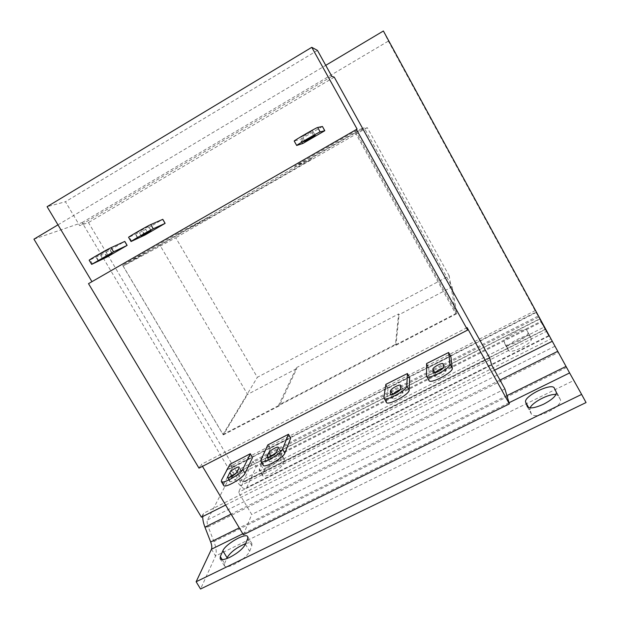 <?xml version="1.0" encoding="UTF-8"?>
<svg xmlns="http://www.w3.org/2000/svg" width="620" height="620" viewBox="0 0 620 620"><rect width="100%" height="100%" fill="white"/><g stroke="black" fill="none" stroke-linecap="round" stroke-linejoin="round"><path stroke-width="0.46" stroke-dasharray="3.1 2.33" d="M222.169 559.612L224.556 563.564L224.448 565.889C225.711 567.362 228.981 566.866 234.251 564.417C242.172 560.209 247.31 555.853 249.666 551.335L251.86 545.608L251.891 543.577C251.069 542.485 249 542.492 245.675 543.601M527.434 406.852L531.557 414.361C533.812 416.702 539.299 415.927 548.018 412.036C556.876 407.34 561.046 403.31 560.527 399.931L558.543 395.785L555.993 394.522M517.778 341.604C524.753 337.838 528.163 334.885 528.007 332.738L526.798 330.204C525.334 326.438 502.27 338.21 504.145 341.736L505.13 344.464C506.672 345.828 510.888 344.867 517.778 341.604M505.075 344.34L508.532 350.649C510.097 352.051 514.329 351.129 521.218 347.882C528.193 344.123 531.588 341.147 531.41 338.954L530.162 336.35C528.643 332.49 505.579 344.224 507.509 347.843L504.145 341.736M267.577 468.038C273.955 464.597 277.985 461.396 279.659 458.451L281.147 453.755C280 450.818 262.547 460.559 260.935 465.023L259.199 469.952C260.144 470.929 262.934 470.293 267.577 468.038M259.269 468.767L262.663 474.502L262.601 475.711C263.562 476.718 266.368 476.106 271.01 473.858C277.388 470.417 281.403 467.209 283.046 464.217L284.487 459.443C283.294 456.436 265.848 466.163 264.291 470.696L260.935 465.023M159.975 245.21L122.628 265.159L178.397 233.058L209.118 216.938L159.975 245.21L247.566 394.413L296.841 368.489L296.391 367.714L278.752 404.961L395.452 344.348L398.621 313.922L399.071 314.72L452.12 286.812L364.134 127.767L311.155 158.247L311.62 159.077L209.583 217.744L209.118 216.938M383.392 31L388.353 41.114L536.13 312.526L226.269 470.526L227.215 469.58C228.656 469.038 230.531 470.053 232.841 472.618L233.112 477.516L240.413 485.731C242.629 488.173 244.404 489.134 245.729 488.63L246.698 487.584L256.2 466.689L252.952 461.187L242.769 482.282L545.298 329.53L544.019 327.151L240.103 480.818L242.769 482.282M33.945 239.165L82.135 222.572L227.889 467.488L535.091 310.674M311.155 158.247L294.81 166.052L355.609 131.053L364.134 127.767M407.131 373.488L409.611 377.44M385.849 384.361L388.074 388.283L409.355 377.433M250.17 453.7L252.425 457.459M230.446 463.783L232.663 467.519L252.387 457.459M288.3 434.217L290.61 438.014M268.204 444.486L270.428 448.26L290.524 438.014M448.283 352.454L450.825 356.469M426.591 363.545L428.815 367.505L450.507 356.446M467.1 327.6L201.291 464.388L202.469 466.356M302.909 143.437L300.56 139.244L322.214 126.65L324.57 130.874M107.407 256.827L105.067 252.89L124.705 241.475L127.046 245.435M145.002 235.019L142.662 231.035L162.68 219.395L165.021 223.409M91.954 281.658L357.104 129.107M311.62 159.077L295.353 167.005L178.932 233.98L209.583 217.744M449.206 275.838L367.28 127.642L355.198 132.541L123.093 266.073L222.999 434.488L455.661 313.673L449.206 275.838L257.339 377.324L175.755 237.739L123.093 266.073M367.28 127.642L175.755 237.739M296.391 367.714L398.621 313.922M222.999 434.488L257.339 377.324M355.198 132.541L455.661 313.673M243.373 534.735L251.728 514.499L238.506 492.296L243.04 482.654L88.466 222.565L79.678 225.649L65.433 201.748L47.097 206.685M504.905 388.949L251.728 514.499M491.629 364.971L238.506 492.296M489.746 358.12L243.04 482.654M334.25 77.159L88.466 222.565M331.824 76.338L79.678 225.649M317.463 50.406L65.433 201.748M388.074 388.283L386.345 402.388M393.057 394.359L392.638 398.668C393.235 400.295 402.93 395.111 402.775 393.243L402.946 389.368L400.311 389.538M232.663 467.519L223.851 484.065L223.673 485.491M232.275 476.098L229.733 481.539C230.237 482.887 238.367 478.268 239.212 476.152L241.475 471.076C240.886 470.611 239.297 471.099 236.708 472.541M296.817 145.452L294.345 141.058L300.56 139.244M312.674 130.921L311.24 131.246L300.816 137.284L302.436 136.873L312.674 130.921L315.115 135.276M92.504 264.035L90.047 259.912L105.067 252.89M90.047 259.912L89.179 260.229M109.345 249.186L95.666 256.579L109.686 249.07L111.77 253.27M131.719 241.273L129.262 237.103L142.662 231.035M129.262 237.103L128.58 237.328M148.389 226.478L135.067 233.67L148.653 226.393L150.823 230.609M270.428 448.26L263.252 464.093L263.19 465.318M271.25 456.351L269.281 461.427C269.808 462.838 278.272 458.103 278.899 456.033L280.651 451.244C280.163 450.786 278.76 451.143 276.458 452.305M428.815 367.505L429.009 380.579M435.333 372.752L435.411 376.906C436.023 378.611 446.214 373.24 445.757 371.458L445.385 367.908L443.23 367.877M198.997 468.146L201.291 464.388M88.505 283.65L92.023 281.767M204.941 527.171L208.235 526.884L213.947 541.593C216.272 547.863 216.814 552.668 215.566 556L200.547 589M586.055 402.558L557.752 351.3M224.556 563.564L226.656 558.651M530.115 407.898L529.906 409.867L528.682 407.642M531.441 414.106L529.906 409.867M202.756 516.522L203.492 513.321L550.924 338.861L552.257 341.271L550.924 338.861M227.215 469.58L535.913 312.139L558.357 352.462L208.235 526.884C207.088 523.776 206.84 521.466 207.483 519.963L230.315 476.013L233.112 477.516L540.919 321.362L546.367 331.421L240.413 485.731L240.103 480.818L232.841 472.618L538.586 317.122L548.902 336.133L541.105 322.214L256.2 466.689M545.298 329.53L541.105 322.214M537.842 316.216L252.952 461.187M508.478 350.517L507.509 347.843M262.663 474.502L264.291 470.696M535.913 312.139L536.13 312.526M201.43 517.189L203.492 513.321M225.618 505.06L494.535 370.218M226.269 470.526L227.889 467.488M122.628 265.159L223.316 434.891L247.566 394.413M223.316 434.891L279.271 405.844L296.841 368.489M395.452 344.348L395.971 345.262L399.071 314.72M395.971 345.262L456.855 313.65L452.12 286.812M456.855 313.65L355.609 131.053M279.271 405.844L278.752 404.961M294.81 166.052L295.353 167.005M178.932 233.98L178.397 233.058M82.135 222.572L388.353 41.114M57.97 224.851L325.733 65.348M245.419 544.244L249.666 551.335M556.264 392.142L560.527 399.931M528.007 332.738L531.41 338.954M279.659 458.451L283.046 464.217M386.237 401.768L383.904 397.676M387.733 388.701L385.508 384.788M223.851 484.065L221.526 480.175M232.206 467.992L229.989 464.256M302.483 143.654L300.127 139.453M106.826 257.13L104.486 253.192M144.452 235.306L142.112 231.322M263.252 464.093L260.927 460.156M269.995 448.725L267.778 444.943M428.893 380.137L426.56 375.999M428.505 367.916L426.281 363.948M506.912 395.637L239.274 527.876M499.999 380.083L231.059 514.15M566.556 367.474L213.947 541.593M569.602 372.938L573.717 380.502L215.566 556L211.467 549.212M509.036 402.744L242.808 533.789M554.939 346.247L207.483 519.963M545.174 329.305L243.249 481.779M548.63 335.668L246.698 487.584M539.71 319.099L229.826 476.509M281.116 454.793L284.471 460.505M526.822 330.243L530.185 336.397M554.381 388.182L558.589 395.87M247.667 538.602L251.86 545.608M445.431 368.063L443.13 363.948M445.757 371.458L443.424 367.288M435.364 376.728L433.202 372.884M435.17 373.271L434.938 372.853M280.635 451.732L278.341 447.818M278.899 456.033L276.574 452.073M269.305 460.9L267.406 457.676M147.366 232.206L144.902 228.021M137.764 237.669L135.354 233.577M141.112 235.647L138.95 231.965M107.857 255.138L105.4 250.999M98.441 260.478L96.038 256.447M102.254 258.199L100.091 254.572M313.712 135.664L311.24 131.246M303.32 141.655L300.863 137.284M304.629 140.786L302.436 136.873M241.42 471.642L239.126 467.782M239.212 476.152L236.887 472.239M229.803 480.918L227.958 477.826M403 389.608L400.698 385.547M402.775 393.243L400.443 389.128M392.592 398.404L390.499 394.731M245.729 488.63L548.902 336.133M230.315 476.013L539.586 318.889M262.601 475.711L259.199 469.952M284.487 459.443L281.147 453.755M508.532 350.649L505.13 344.464M530.162 336.35L526.798 330.204M531.557 414.361L527.287 406.627M558.543 395.785L554.342 388.104M251.891 543.577L247.721 536.61M224.448 565.889L220.178 558.814M435.411 376.906L433.078 372.752M445.385 367.908L443.083 363.793M269.281 461.427L266.949 457.475M280.651 451.244L278.357 447.338M137.532 237.855L135.067 233.67M151.071 230.524L148.653 226.393M98.131 260.71L95.666 256.579M112.104 253.146L109.686 249.07M303.288 141.693L300.816 137.284M315.154 135.276L312.72 130.921M229.733 481.539L227.401 477.632M241.475 471.076L239.188 467.216M392.638 398.668L390.305 394.568M402.946 389.368L400.652 385.315"/><path stroke-width="0.93" d="M229.935 557.248C237.863 553.032 243.024 548.7 245.419 544.244L247.667 538.602L247.721 536.61C245.876 532.433 225.386 544.096 222.874 550.761L220.309 556.528L220.178 558.814C221.41 560.232 224.665 559.713 229.935 557.248M543.686 404.155C552.552 399.45 556.745 395.444 556.264 392.142L554.342 388.104C551.854 382.253 522.916 396.606 525.706 402.248L527.287 406.627C529.503 408.898 534.975 408.068 543.686 404.155M325.733 65.348L383.392 31L557.752 351.3L499.999 380.083M57.97 224.851L33.945 239.165L201.43 517.189L225.618 505.06M409.161 390.143C409.634 394.304 387.647 406.085 386.345 402.388L383.904 397.676L385.849 384.361L407.418 373.535L409.657 377.526L409.161 390.143L406.829 386.02L407.418 373.535M245.032 473.331C243.226 478.059 224.804 488.545 223.673 485.491L221.34 481.585L221.526 480.175L229.989 464.256L250.317 453.747L252.526 457.63L245.032 473.331L242.707 469.418L250.317 453.747M284.851 453.15C283.542 457.762 264.36 468.526 263.19 465.318L260.849 461.357L260.927 460.156L267.778 444.943L288.478 434.264L290.703 438.17L284.851 453.15L282.526 449.182L288.478 434.264M452.298 368.28C453.468 372.248 430.35 384.439 429.009 380.579L426.56 375.999L426.591 363.545L448.617 352.501L450.856 356.523L452.298 368.28L449.965 364.103L448.617 352.501M202.469 466.356L243.373 534.735L509.377 403.884L504.905 388.949L491.629 364.971L489.746 358.12L334.25 77.159L331.824 76.338L317.463 50.406L311.783 47.322L357.104 129.107L88.505 283.65L198.997 468.146L467.627 330.072L356.384 129.371M467.627 330.072L467.1 327.6L509.377 403.884M320.176 131.905C319.13 131.959 295.817 145.436 296.693 145.468L302.909 143.437L324.803 130.712L320.176 131.905L317.696 127.472L322.439 126.488L324.803 130.712L322.431 126.488M113.584 251.797L91.652 264.368L107.407 256.827L127.046 245.435L113.584 251.797L111.127 247.651L124.728 241.459M153.233 228.788C149.939 230.222 130.301 241.498 131.053 241.513L145.002 235.019L165.021 223.409L153.233 228.788L150.768 224.587L162.742 219.356M311.783 47.322L47.097 206.685L91.954 281.658M384.005 398.288C385.276 401.923 407.262 390.12 406.829 386.02M400.311 389.538C396.8 390.957 394.382 392.561 393.057 394.359M400.698 385.547L400.443 389.128C400.582 390.972 390.887 396.165 390.305 394.568L390.639 390.662C390.592 388.833 400.071 383.764 400.652 385.315L400.698 385.547M221.34 481.585C222.433 484.584 240.87 474.091 242.707 469.418M236.708 472.541L232.275 476.098M239.126 467.782L236.887 472.239C236.026 474.339 227.897 478.958 227.401 477.632L229.826 472.51C230.733 470.433 238.692 465.938 239.188 467.216L239.126 467.782M296.693 145.468L294.213 141.066C293.291 140.957 316.611 127.457 317.696 127.472M304.877 141.221L303.32 141.655L315.154 135.276L304.877 141.221L304.629 140.786M91.652 264.368L89.179 260.229C88.42 260.16 107.353 249.302 111.127 247.651M102.517 258.641L112.104 253.146L102.517 258.641L102.254 258.199M131.053 241.513L128.58 237.328C127.79 237.251 147.444 225.967 150.768 224.587M141.375 236.088L151.071 230.524L141.375 236.088L141.112 235.647M260.849 461.357C261.989 464.519 281.185 453.739 282.526 449.182M276.458 452.305L271.25 456.351M278.341 447.818L276.574 452.073C275.931 454.119 267.468 458.862 266.949 457.475L268.863 452.646C269.56 450.616 277.845 445.989 278.357 447.338L278.341 447.818M426.676 376.425C427.978 380.215 451.096 368.009 449.965 364.103M443.23 367.877C439.603 369.148 436.968 370.768 435.333 372.752M443.13 363.948L443.424 367.288C443.866 369.047 433.675 374.426 433.078 372.752L432.868 369.171C432.52 367.428 442.479 362.181 443.083 363.793L443.13 363.948M231.059 514.15L204.941 527.171L210.684 541.996C211.846 545.166 212.11 547.568 211.467 549.212L196.137 581.746L581.622 394.413L569.602 372.938L509.036 402.744M569.602 372.938L557.752 351.3M245.675 543.601C236.825 547.313 230.617 552.017 227.06 557.721L222.874 550.761M226.656 558.651L227.06 557.721M555.993 394.522C549.266 393.475 532.138 402.349 530.115 407.898M196.137 581.746L200.547 589L586.055 402.558L581.622 394.413M204.941 527.171C203.391 523.086 202.662 519.537 202.756 516.522M494.535 370.218L552.273 341.271M409.657 377.526L407.425 373.581M252.526 457.63L250.302 453.871M127.061 245.396L124.713 241.436M165.075 223.347L162.727 219.333M290.703 438.17L288.478 434.364M450.856 356.523L448.624 352.532M566.021 366.428L506.912 395.637M239.274 527.876L210.684 541.996M242.808 533.789L211.467 549.212M528.682 407.642L525.706 402.248M527.178 406.379L527.434 406.852M220.309 556.528L222.169 559.612M434.938 372.853L432.868 369.171M267.406 457.676L266.98 456.948M271.095 456.436L268.863 452.646M227.958 477.826L227.478 477.02M232.043 476.238L229.826 472.51M390.499 394.731L390.259 394.304M392.793 394.452L390.639 390.662M124.791 241.405L127.131 245.373M162.781 219.317L165.129 223.332"/></g></svg>
